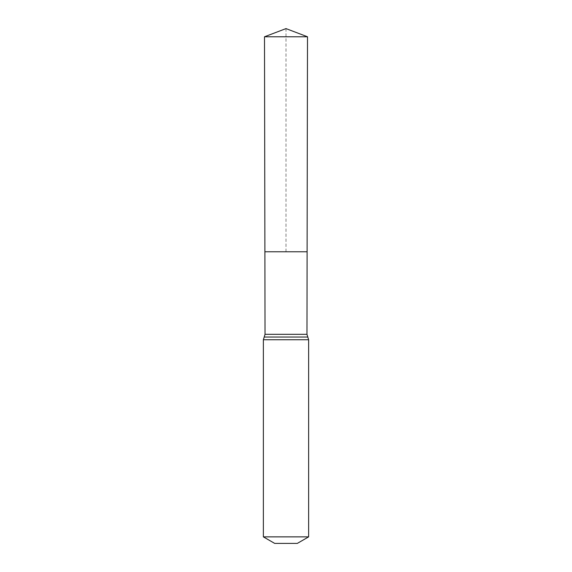<?xml version="1.0" encoding="UTF-8"?>
<svg xmlns="http://www.w3.org/2000/svg" width="572" height="572" viewBox="0 0 572 572"><rect width="100%" height="100%" fill="white"/><g stroke="black" fill="none" stroke-linecap="round" stroke-linejoin="round"><path stroke-width="0.43" stroke-dasharray="2.86 2.15" d="M264.893 251.773L307.107 251.773L264.893 251.773M297.311 543.4L274.689 543.4M308.63 536.865L263.37 536.865M264.5 36.78L307.5 36.78M286 28.6L286 251.773M306.964 334.32L265.036 334.32M308.63 339.739L263.37 339.739M307.793 337.037L264.207 337.037"/><path stroke-width="0.86" d="M306.964 334.32L307.107 251.773L264.893 251.773L264.5 36.78L307.5 36.78L307.107 251.773L264.893 251.773L265.036 334.32L306.964 334.32L308.63 339.739L308.63 536.865L297.311 543.4L274.689 543.4L263.37 536.865L308.63 536.865M286 251.773L307.107 251.773L307.5 36.78L286 28.6L264.5 36.78M263.37 536.865L263.37 339.739L308.63 339.739M263.37 339.739L264.207 337.037L307.793 337.037M264.207 337.037L265.036 334.32M286 28.6L307.5 36.78"/></g></svg>
